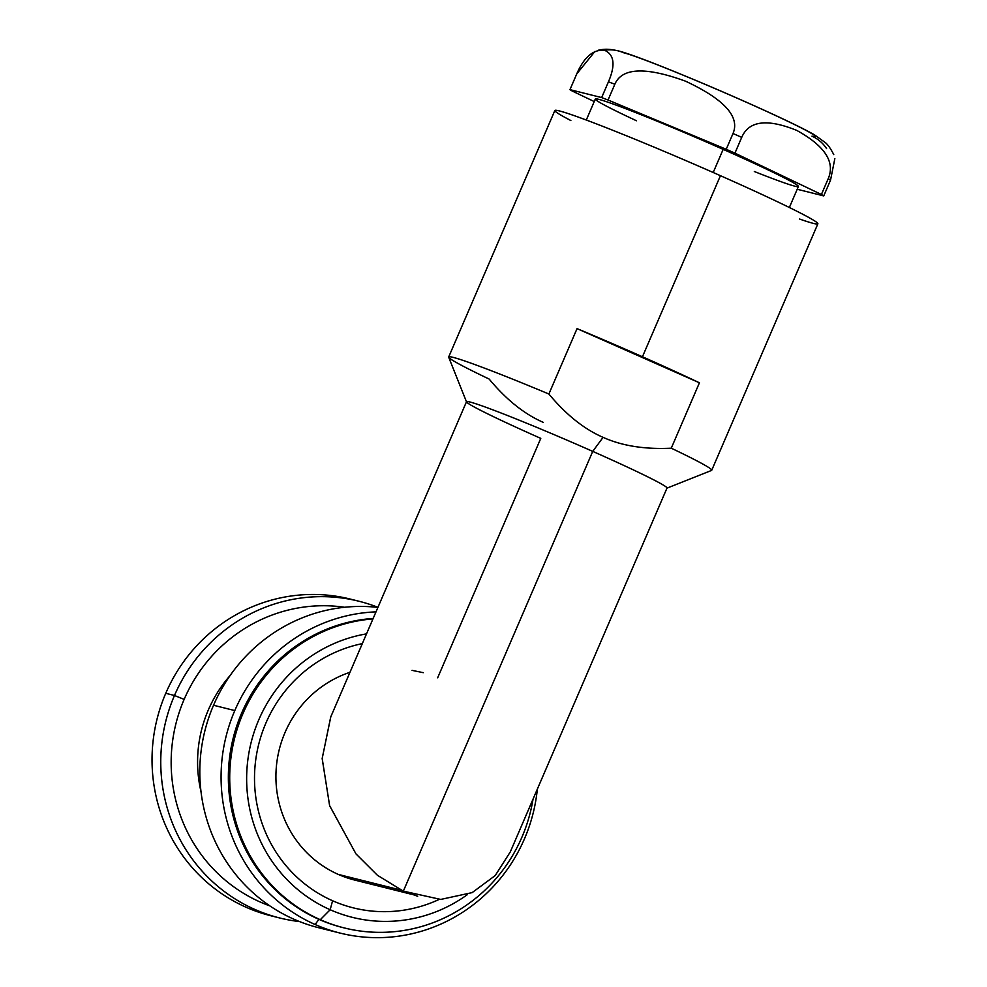 <?xml version="1.0" encoding="UTF-8"?>
<svg xmlns="http://www.w3.org/2000/svg" width="987" height="987" viewBox="0 0 987 987"><rect width="100%" height="100%" fill="white"/><g stroke="black" fill="none" stroke-linecap="round" stroke-linejoin="round"><path stroke-width="1.48" d="M410.728 894.086L354.777 880.083A108.262 104.955 -75.9 0 1 338.282 874.408L401.154 890.151L338.282 874.408A108.262 104.955 -75.9 0 1 276.101 770.23A108.262 104.955 -75.9 0 1 349.966 672.307M570.856 120.537A143.201 5.823 23.3 0 1 583.009 118.81A143.201 5.823 23.3 0 1 720.436 175.686A143.201 5.823 23.3 0 1 799.593 219.052M448.69 356.986L554.842 110.519A143.201 5.823 23.3 0 1 720.436 175.686L642.451 356.763A143.201 5.823 -156.7 0 0 577.05 328.622L548.883 394.01A143.201 5.823 -156.7 0 0 448.69 356.986A143.201 5.823 -156.7 0 0 489.157 379.057C506.282 399.686 524.356 414.133 543.356 422.399M699.425 382.796L577.05 328.622L548.883 394.01C566.02 414.651 584.082 429.098 603.082 437.352C621.97 445.865 644.696 449.48 671.271 448.197L699.425 382.796A143.201 5.823 -156.7 0 0 642.451 356.763A143.201 5.823 -156.7 0 0 577.05 328.622L699.425 382.796A143.201 5.823 -156.7 0 0 642.451 356.763L720.436 175.686A143.201 5.823 23.3 0 1 817.878 223.79L711.726 470.268A143.201 5.823 -156.7 0 0 671.271 448.197L699.425 382.796M466.518 401.906L448.703 357.245A143.201 5.823 23.3 0 1 548.883 394.01C566.02 414.651 584.082 429.098 603.082 437.352L592.731 451.38A109.15 4.429 -156.7 0 0 466.518 401.906A109.15 4.429 -156.7 0 0 540.777 438.376L437.66 677.81M603.082 437.352C621.97 445.865 644.696 449.48 671.271 448.197A143.201 5.823 23.3 0 1 711.528 470.441L666.842 488.183A109.15 4.429 -156.7 0 0 592.731 451.38L603.082 437.352M330.793 716.833L322.181 758.435L329.596 805.589L355.949 853.866L377.355 875.222L403.338 891.138L592.731 451.38A109.15 4.429 23.3 0 1 667.002 488.047L510.304 851.904L495.227 875.543L472.168 892.606L440.745 899.428L403.338 891.138L377.379 875.247L355.999 853.928L329.646 805.737L322.169 758.621L330.694 717.056L466.506 401.709A109.15 4.429 23.3 0 1 592.731 451.38L403.338 891.138L417.686 896.258M423.263 672.678L412.06 670.358M834.842 158.636L830.536 180.14L823.75 195.907A141.77 5.762 -156.7 0 0 821.406 194.476L828.204 178.709A141.77 5.762 23.3 0 1 830.536 180.14L823.75 195.907L797.2 189.257L823.75 195.907A141.77 5.762 -156.7 0 0 821.406 194.476L734.933 153.145A141.77 5.762 -156.7 0 0 726.222 149.284L608.041 100.02A141.77 5.762 -156.7 0 0 601.663 97.577L608.448 81.81C615.617 65.08 614.296 54.569 604.488 50.251A35.507 34.434 -75.9 0 1 617.998 50.818A35.507 34.434 104.1 0 1 623.414 52.681A106.251 4.318 23.3 0 1 742.964 100.748A106.251 4.318 23.3 0 1 811.956 136.157A35.507 34.434 104.1 0 1 826.575 148.581M598.147 50.263C603.945 49.017 608.189 48.634 617.998 50.818A35.507 34.434 104.1 0 0 604.488 50.251C614.296 54.569 615.617 65.08 608.448 81.81L601.663 97.577L569.968 89.644A141.77 5.762 -156.7 0 0 572.3 91.075L594.248 101.562L572.3 91.075A141.77 5.762 -156.7 0 1 569.968 89.644L576.766 73.877L569.968 89.644L601.663 97.577A141.77 5.762 -156.7 0 1 608.041 100.02L614.839 84.253L608.041 100.02L726.222 149.284L733.008 133.516A141.77 5.762 23.3 0 1 741.718 137.378L734.933 153.145A141.77 5.762 -156.7 0 0 726.222 149.284L733.008 133.516C740.139 116.774 724.322 99.329 685.558 81.193C645.535 66.622 621.97 67.647 614.839 84.253A141.77 5.762 -156.7 0 0 608.448 81.81A141.77 5.762 23.3 0 1 614.839 84.253C621.97 67.647 645.535 66.622 685.558 81.193C724.322 99.329 740.139 116.774 733.008 133.516A141.77 5.762 -156.7 0 1 741.718 137.378C748.862 120.735 767.232 118.428 796.805 130.432C824.922 145.977 835.384 162.078 828.204 178.709C835.384 162.078 824.922 145.977 796.805 130.432C767.232 118.428 748.862 120.735 741.718 137.378L734.933 153.145L821.406 194.476L828.204 178.709A141.77 5.762 -156.7 0 1 830.536 180.14M636.492 120.759A110.544 4.491 23.3 0 1 605.389 101.34A110.544 4.491 23.3 0 1 723.163 149.358A110.544 4.491 23.3 0 1 796.941 184.976A110.544 4.491 23.3 0 1 754.327 171.516M586.29 120.032L595.321 99.045A110.544 4.491 23.3 0 1 723.163 149.358L713.206 172.491L723.163 149.358A110.544 4.491 23.3 0 1 798.397 186.506L789.353 207.48M594.988 51.373L576.766 73.877C583.971 57.184 593.224 49.313 604.488 50.251M354.58 600.219A163.25 158.253 104.1 0 0 165.754 693.306A163.25 158.253 104.1 0 0 275.336 916.812M279.679 917.972L270.956 915.788A163.25 158.253 -75.9 0 1 165.754 693.306L174.477 695.49A163.25 158.253 104.1 0 0 279.679 917.972A163.25 158.253 104.1 0 0 299.53 921.574A163.25 158.253 -75.9 0 1 174.477 695.49L184.15 699.376A154.651 149.925 -75.9 0 1 344.599 607.264A154.651 149.925 104.1 0 0 184.15 699.376L174.477 695.49A163.25 158.253 -75.9 0 1 377.947 607.338A163.25 158.253 104.1 0 0 358.96 601.243A163.25 158.253 104.1 0 0 174.477 695.49L165.754 693.306A163.25 158.253 -75.9 0 1 350.225 599.06L358.96 601.243M524.467 838.827A163.25 158.253 104.1 0 0 537.347 789.094A163.25 158.253 -75.9 0 1 524.467 838.827A163.25 158.253 -75.9 0 1 315.112 924.511A163.25 158.253 104.1 0 0 339.997 933.06A163.25 158.253 104.1 0 0 524.467 838.827M375.998 611.866A163.25 158.253 104.1 0 0 234.795 710.578L213.537 705.261A163.25 158.253 -75.9 0 1 377.922 607.4A163.25 158.253 104.1 0 0 213.537 705.261L234.795 710.578A163.25 158.253 104.1 0 0 315.112 924.511A163.25 158.253 -75.9 0 1 234.795 710.578A163.25 158.253 -75.9 0 1 375.998 611.866M184.15 699.376A154.651 149.925 104.1 0 0 269.858 905.893A154.651 149.925 -75.9 0 1 184.15 699.376M339.997 933.06L318.727 927.743A163.25 158.253 -75.9 0 1 293.855 919.193A163.25 158.253 -75.9 0 1 213.537 705.261A163.25 158.253 104.1 0 0 293.855 919.193A163.25 158.253 104.1 0 0 329.461 930.025M230.033 675.626A127.446 123.548 104.1 0 0 201.003 791.623A127.446 123.548 -75.9 0 1 230.033 675.626M373.16 618.454A157.229 152.43 104.1 0 0 230.921 748.664A157.229 152.43 104.1 0 0 318.924 919.353L315.112 924.511L318.924 919.353A157.229 152.43 -75.9 0 1 230.921 748.664A157.229 152.43 -75.9 0 1 373.16 618.454M372.963 618.911A157.229 152.43 104.1 0 0 232.142 749.799A157.229 152.43 104.1 0 0 320.281 919.699L318.924 919.353L320.281 919.699A157.229 152.43 104.1 0 0 344.253 927.928A157.229 152.43 104.1 0 0 533.042 799.1A157.229 152.43 -75.9 0 1 320.281 919.699L330.164 909.73A144.99 140.561 104.1 0 0 467.394 894.617A144.99 140.561 104.1 0 1 330.164 909.73L320.281 919.699A157.229 152.43 -75.9 0 1 232.142 749.799A157.229 152.43 -75.9 0 1 372.963 618.911M344.253 927.928L342.884 927.595A157.229 152.43 -75.9 0 1 318.924 919.353A157.229 152.43 104.1 0 0 343.575 927.755M366.522 633.864A144.99 140.561 104.1 0 0 247.922 759.299A144.99 140.561 104.1 0 0 330.164 909.73L332.594 900.749A135.564 131.431 -75.9 0 1 255.423 762.322A135.564 131.431 -75.9 0 1 362.315 643.623A135.564 131.431 104.1 0 0 255.423 762.322A135.564 131.431 104.1 0 0 332.594 900.749L330.164 909.73A144.99 140.561 104.1 0 1 247.922 759.299A144.99 140.561 104.1 0 1 366.522 633.864M439.178 899.416A135.564 131.431 -75.9 0 1 332.594 900.749A135.564 131.431 104.1 0 0 439.178 899.416M617.998 50.818C626.005 52.73 642.993 58.912 668.952 69.361C698.265 81.205 728.172 93.987 758.658 107.731C785.627 119.92 804.183 128.927 814.337 134.763L825.194 142.498C827.735 144.435 830.598 148.457 833.756 154.589"/></g></svg>
